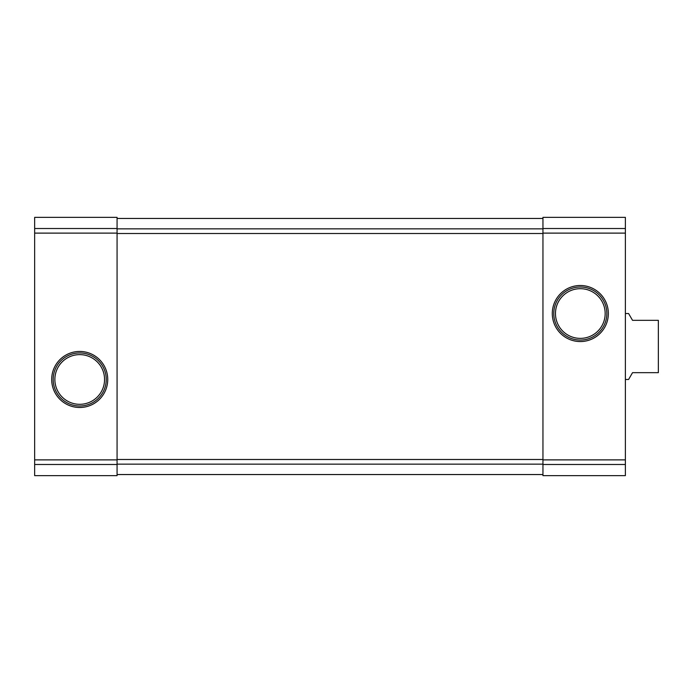<?xml version="1.0" encoding="UTF-8"?>
<svg xmlns="http://www.w3.org/2000/svg" width="693" height="693" viewBox="0 0 693 693"><rect width="100%" height="100%" fill="white"/><g stroke="black" fill="none" stroke-linecap="round" stroke-linejoin="round"><path stroke-width="1.04" d="M34.65 464.483L34.65 217.368L117.074 217.368L117.074 475.632L34.65 475.632L34.65 464.483L117.074 464.483M51.689 379.469A28.023 28.023 0 0 0 93.72 403.742A28.023 28.023 0 0 0 93.72 355.197A28.023 28.023 0 0 0 51.689 379.469M542.948 464.483L542.948 217.368L625.381 217.368L625.381 475.632L542.948 475.632L542.948 464.483L625.381 464.483M552.295 313.531A28.023 28.023 0 0 0 594.334 337.803A28.023 28.023 0 0 0 594.334 289.258A28.023 28.023 0 0 0 552.295 313.531M117.074 218.46L542.948 218.46M117.074 474.54L542.948 474.54M555.474 313.531A24.844 24.844 0 0 0 592.74 335.048A24.844 24.844 0 0 0 592.74 292.013A24.844 24.844 0 0 0 555.474 313.531M553.785 313.531A26.533 26.533 0 0 0 593.58 336.503A26.533 26.533 0 0 0 593.58 290.549A26.533 26.533 0 0 0 553.785 313.531M54.868 379.469A24.844 24.844 0 0 0 92.134 400.987A24.844 24.844 0 0 0 92.134 357.952A24.844 24.844 0 0 0 54.868 379.469M53.179 379.469A26.533 26.533 0 0 0 92.975 402.451A26.533 26.533 0 0 0 92.975 356.497A26.533 26.533 0 0 0 53.179 379.469M625.381 379.469L628.594 379.469L632.527 372.669L658.35 372.669L658.35 320.331L632.527 320.331L628.594 313.531L625.381 313.531M34.65 228.517L117.074 228.517M34.65 233.117L117.074 233.117M34.65 459.883L117.074 459.883M542.948 228.517L625.381 228.517M542.948 233.117L625.381 233.117M542.948 459.883L625.381 459.883M117.074 228.846L542.948 228.846M117.074 233.506L542.948 233.506M117.074 459.494L542.948 459.494M117.074 464.154L542.948 464.154"/></g></svg>
